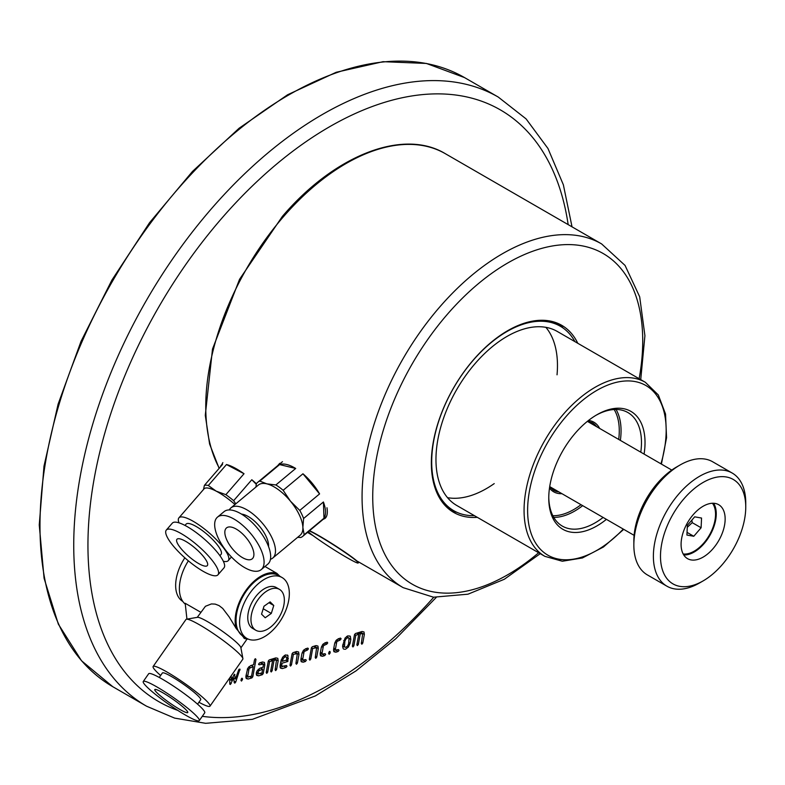 <?xml version="1.0" encoding="UTF-8"?>
<svg xmlns="http://www.w3.org/2000/svg" width="785" height="785" viewBox="0 0 785 785"><rect width="100%" height="100%" fill="white"/><g stroke="black" fill="none" stroke-linecap="round" stroke-linejoin="round"><path stroke-width="1.18" d="M354.486 634.731L355.399 633.544L362.091 631.493L363.995 631.964L364.368 634.417L362.788 643.052L361.875 644.24L361.306 643.504L362.699 633.642L360.256 633.868L358.333 644.416L357.42 645.604L356.851 644.868L358.765 634.319L355.791 635.232L353.878 645.78L352.956 646.968L352.387 646.232L354.486 634.731M352.956 646.968L352.387 646.232M355.791 635.232L354.535 634.506M358.765 634.319L356.714 633.142M357.42 645.604L356.851 644.868M360.256 633.868L358.205 632.69M362.699 633.642L359.687 632.229M361.875 644.24L361.306 643.504M360.796 632.474L360.884 631.866M343.153 648.645L342.682 645.584L345.086 638.019L347.971 635.821L350.355 636.399L350.816 639.471L350.12 643.308L348.412 647.036L345.528 649.244L343.722 649.146M343.388 646.467L342.584 646.948M347.372 636.056L347.323 636.998M349.806 635.909L350.355 636.399M349.04 638.097L347.627 637.734L345.891 639.059L344.87 641.296L344.448 646.977L345.881 647.321L347.608 645.996L348.628 643.769L349.04 638.097L346.548 636.547M344.448 646.977L342.623 646.026M336.814 641.571L335.274 650.029L338.443 649.597L339.012 650.333L338.099 651.511L335.872 652.198L333.959 651.736L333.596 649.273L334.646 643.523L336 640.531L338.315 638.774L340.543 638.087L341.112 638.823L340.19 640.01L336.814 641.571M340.543 638.087L341.112 638.823M333.527 649.774L334.292 649.538M338.443 649.597L339.012 650.333M335.274 650.029L336.215 650.284M328.611 653.512L329.71 651.364L330.102 653.061L329.18 654.248L328.611 653.512L329.18 654.248M329.71 651.364L330.269 652.099L329.327 651.55M323.44 645.672L321.899 654.131L325.068 653.689L325.638 654.425L324.725 655.612L322.498 656.289L320.584 655.828L320.221 653.365L321.271 647.615L322.625 644.622L324.941 642.866L327.168 642.189L327.738 642.915L326.815 644.102L323.44 645.672M327.168 642.189L327.738 642.915M320.152 653.866L320.918 653.63M325.068 653.689L325.638 654.425M321.899 654.131L322.841 654.376M309.29 659.429L311.39 647.919L312.302 646.732L316.021 645.594L317.935 646.065L318.298 648.518L316.728 657.153L315.805 658.34L315.236 657.604L316.63 647.743L312.705 648.42L310.781 658.968L309.859 660.156L309.29 659.429L309.859 660.156M312.705 648.42L311.439 647.694M316.63 647.743L313.627 646.33M315.805 658.34L315.236 657.604M314.726 646.575L314.814 645.967M304.119 651.579L302.578 660.038L305.757 659.606L306.327 660.332L305.404 661.519L303.177 662.206L301.263 661.735L300.9 659.282L301.95 653.522L303.304 650.539L305.62 648.783L307.848 648.096L308.417 648.832L307.504 650.019L304.119 651.579M307.848 648.096L308.417 648.832M300.832 659.783L301.597 659.547M305.757 659.606L306.327 660.332M302.578 660.038L303.52 660.283M289.979 665.337L292.069 653.836L292.991 652.649L296.701 651.511L298.614 651.972L298.977 654.435L297.407 663.06L296.485 664.247L295.916 663.521L297.309 653.65L293.384 654.337L291.461 664.885L290.548 666.072L289.979 665.337L290.548 666.072M293.384 654.337L292.118 653.611M297.309 653.65L294.306 652.247M296.485 664.247L295.916 663.521M295.405 652.482L295.494 651.884M281.933 663.276L281.776 666.406L286.437 665.513L287.006 666.249L286.083 667.436L282.374 668.575L280.461 668.104L280.098 665.651L280.971 660.852L282.669 657.123L285.554 654.926L287.948 655.504L287.879 661.451L281.933 663.276L280.667 662.54M287.879 661.451L285.828 660.273M284.955 655.161L284.916 656.103M287.388 655.004L287.948 655.504M280.029 666.151L280.795 665.915M286.437 665.513L287.006 666.249M281.776 666.406L282.718 666.651M286.633 657.202L285.21 656.839L283.483 658.164L282.286 661.353L286.741 659.989L286.633 657.202L284.141 655.652M282.286 661.353L281.01 660.627M268.293 661.107L269.216 659.92L275.898 657.879L277.811 658.34L278.175 660.803L276.605 669.428L275.682 670.616L275.113 669.89L276.506 660.018L274.063 660.254L272.14 670.792L271.227 671.98L270.658 671.254L272.581 660.705L269.608 661.618L267.685 672.166L266.772 673.344L266.203 672.617L268.293 661.107M266.772 673.344L266.203 672.617M269.608 661.618L268.342 660.891M272.581 660.705L270.531 659.518M271.227 671.98L270.658 671.254M274.063 660.254L272.012 659.066M276.506 660.018L273.504 658.615M275.682 670.616L275.113 669.89M274.603 658.851L274.691 658.252M258.599 675.846L256.685 675.385L256.322 672.922L257.068 670.871L259.992 668.182L262.965 667.27L263.309 665.356L263.132 664.12L259.207 664.797L258.638 664.071L259.55 662.883L262.524 661.971L264.437 662.432L264.8 664.895L263.23 673.53L262.308 674.707L258.599 675.846L256.293 674.521M256.253 673.432L257.019 673.196M261.228 662.942L261.317 662.344M258.599 664.453L259.207 664.797L258.638 664.071M263.132 664.12L260.129 662.707M262.612 669.183L258.491 670.979L258 673.687L261.915 673.02L262.612 669.183L260.561 668.006M258 673.687L258.942 673.932M245.921 676.111L247.717 668.31L250.641 665.611L253.604 664.699L254.477 659.91L255.4 658.723L255.969 659.449L252.829 676.709L251.907 677.897L248.188 679.035L246.284 678.564L245.921 676.111M245.852 676.611L246.618 676.376M255.4 658.723L255.969 659.449L255.027 658.909M253.261 666.622L249.13 668.408L247.599 676.866L251.514 676.209L253.261 666.622L251.21 665.435M247.599 676.866L248.541 677.112M240.936 680.35L242.025 678.201L242.594 678.937L241.505 681.076L240.936 680.35L241.505 681.076M242.025 678.201L242.594 678.937L241.652 678.387M231.202 675.797L231.261 680.252L234.332 674.217L235.431 678.986L238.64 669.968L239.965 669.134L235.716 682.057L234.813 683.127L234.224 682.646L233.665 677.897L230.358 684.491L229.769 683.813L229.701 677.946M240.004 669.988L238.954 669.389M235.431 678.986L233.675 677.975M234.332 674.217L234.921 674.629L234.264 674.246M231.261 680.252L229.72 679.368M229.809 684.177L230.358 684.491L229.769 683.813M233.665 677.897L232.556 677.259M309.27 530.905A30.144 1.933 32.6 0 1 338.198 547.91A30.144 1.933 32.6 0 1 358.225 562.992L358.362 562.776A30.144 1.933 -147.4 0 0 353.662 558.361A30.144 1.933 -147.4 0 0 330.092 542.425A30.144 1.933 -147.4 0 0 309.486 530.719M358.225 562.992A30.144 1.933 32.6 0 1 346.676 557.478A30.144 1.933 32.6 0 1 308.279 531.73M445.272 505.697A106.515 61.495 120 0 0 447.362 507.012L453.759 510.701A106.515 61.495 120 0 0 474.434 515.676M574.924 341.632A106.515 61.495 120 0 0 560.274 326.217L553.876 322.527A106.515 61.495 120 0 0 551.698 321.369M450.286 510.162A108.016 62.368 120 0 0 456.978 512.35M563.306 328.179A108.016 62.368 120 0 0 558.066 323.479M560.274 326.217A106.515 61.495 120 0 0 473.424 360.021A106.515 61.495 120 0 0 453.759 510.701M661.412 464.092L666.553 437.716L665.533 414.009L658.321 394.963L645.358 382.305L557.262 331.437A100.48 58.011 120 0 0 475.327 363.327A100.48 58.011 120 0 0 456.772 505.481L544.878 556.349L562.325 561.236L582.421 557.958L603.459 546.998L623.732 529.355M447.538 497.68A100.48 58.011 120 0 0 494.226 483.599M557.036 374.818A100.48 58.011 120 0 0 545.889 327.345M577.789 343.29A108.016 62.368 120 0 0 561.736 325.324A108.016 62.368 120 0 0 473.659 359.599A108.016 62.368 120 0 0 453.72 512.419A108.016 62.368 120 0 0 477.309 517.335M277.674 465.682L279.735 463.317M326.972 507.748C327.796 512.997 327.159 516.55 325.039 518.414L323.047 519.425M221.9 464.455L222.842 462.62M255.9 487.083L256.361 483.845A35.168 15.435 50.2 0 1 257.755 482.275A35.168 15.435 50.2 0 1 259.815 481.087L266.841 483.854L275.878 484.953A35.168 15.435 50.2 0 1 283.149 490.291L290.46 501.183L299.772 510.417L319.583 493.912L302.951 473.787L283.149 490.291M323.41 501.988L303.599 518.492L302.873 527.461L304.158 534.752L323.969 518.247L323.41 501.988A35.168 15.435 50.2 0 1 323.969 518.247M302.951 473.787A35.168 15.435 50.2 0 1 319.583 493.912M295.69 468.459L279.617 464.583A35.168 15.435 50.2 0 1 295.69 468.459L275.878 484.953M229.318 509.926A32.656 14.326 50.2 0 1 230.957 507.866L258.353 485.042A32.656 14.326 50.2 0 1 266.841 483.854A32.656 14.326 50.2 0 1 290.46 501.183A32.656 14.326 50.2 0 1 299.36 514.97A32.656 14.326 50.2 0 1 302.873 527.461A32.656 14.326 50.2 0 1 300.164 535.223L272.758 558.047A32.656 14.326 50.2 0 1 270.442 559.293M304.158 534.752A35.168 15.435 50.2 0 1 302.774 536.322A35.168 15.435 50.2 0 1 300.714 537.499L297.633 537.332M230.957 507.866A32.656 14.326 50.2 0 1 251.053 512.546A32.656 14.326 50.2 0 1 271.963 537.794A32.656 14.326 50.2 0 1 272.758 558.047M299.772 510.417A35.168 15.435 50.2 0 1 301.911 514.509A35.168 15.435 50.2 0 1 303.599 518.492M279.617 464.583L259.815 481.087M251.74 546.34A20.096 8.821 50.2 0 1 252.24 558.802A20.096 8.821 50.2 0 1 232.595 549.009A20.096 8.821 50.2 0 1 226.512 527.922A20.096 8.821 50.2 0 1 238.875 530.797A20.096 8.821 50.2 0 1 251.74 546.34M260.404 548.421A34.167 14.993 50.2 0 1 261.238 569.606A34.167 14.993 50.2 0 1 227.856 552.954A34.167 14.993 50.2 0 1 217.504 517.109A34.167 14.993 50.2 0 1 238.522 522.005A34.167 14.993 50.2 0 1 260.404 548.421M217.504 517.109L224.098 511.624A34.167 14.993 50.2 0 1 245.116 516.52A34.167 14.993 50.2 0 1 266.988 542.935A34.167 14.993 50.2 0 1 267.832 564.121L261.238 569.606M241.486 514.096A23.108 10.146 50.2 0 1 266.086 536.381A23.108 10.146 50.2 0 1 268.539 546.566M203.501 489.497L204.394 485.365L222.548 464.426A35.168 9.116 40.9 0 0 221.223 465.24A35.168 9.116 40.9 0 0 220.595 466.673M226.472 464.543L208.31 485.483L216.169 491.135L225.864 494.668L244.027 473.738L226.472 464.543A35.168 9.116 40.9 0 1 244.027 473.738M256.283 484.325L251.808 479.743A35.168 9.116 40.9 0 1 256.41 483.766M225.864 494.668A35.168 9.116 40.9 0 1 233.645 500.673L235.785 503.852M178.99 522.82A32.656 8.468 40.9 0 1 178.921 517.835L204.041 488.878A32.656 8.468 40.9 0 1 216.169 491.135A32.656 8.468 40.9 0 1 234.98 504.519M178.921 517.835A32.656 8.468 40.9 0 1 209.134 532.848A32.656 8.468 40.9 0 1 228.258 560.637A32.656 8.468 40.9 0 1 225.423 561.569A32.656 8.468 40.9 0 1 223.323 561.275M204.394 485.365A35.168 9.116 40.9 0 1 208.31 485.483M251.808 479.743L233.645 500.673M205.582 566.181A20.096 5.21 40.9 0 1 186.447 554.308A20.096 5.21 40.9 0 1 176.959 539.266A20.096 5.21 40.9 0 1 195.553 548.499A20.096 5.21 40.9 0 1 207.319 565.602A20.096 5.21 40.9 0 1 205.582 566.181M214.982 575.797A34.167 8.861 40.9 0 1 182.454 555.623A34.167 8.861 40.9 0 1 166.332 530.052A34.167 8.861 40.9 0 1 197.948 545.742A34.167 8.861 40.9 0 1 217.945 574.826A34.167 8.861 40.9 0 1 214.982 575.797M166.332 530.052L172.376 523.085A34.167 8.861 40.9 0 1 203.982 538.785A34.167 8.861 40.9 0 1 223.99 567.859L217.945 574.826M184.995 525.401L186.133 524.095A23.108 5.995 40.9 0 1 207.515 534.713A23.108 5.995 40.9 0 1 221.046 554.387L219.918 555.692M243.821 638.038A36.424 21.028 120 0 0 246.892 638.97L244.616 638.578L236.148 628.402A36.424 21.028 -60 0 1 246.598 589.466A36.424 21.028 -60 0 1 276.919 573.384L279.803 576.219M179.726 709.365A20.096 2.433 34.9 0 1 162.505 697.561A20.096 2.433 34.9 0 1 154.802 689.544A20.096 2.433 34.9 0 1 172.661 699.062A20.096 2.433 34.9 0 1 187.743 712.564A20.096 2.433 34.9 0 1 179.726 709.365M185.633 715.184A34.167 4.131 34.9 0 1 156.362 695.117A34.167 4.131 34.9 0 1 143.262 681.488A34.167 4.131 34.9 0 1 173.632 697.669A34.167 4.131 34.9 0 1 199.282 720.62A34.167 4.131 34.9 0 1 185.633 715.184M143.262 681.488L148.689 673.716A34.167 4.131 34.9 0 1 179.058 689.897A34.167 4.131 34.9 0 1 204.708 712.849L199.282 720.62M197.575 704.194L200.705 699.71A23.364 2.826 -145.1 0 0 183.17 684.02A23.364 2.826 -145.1 0 0 162.407 672.951L159.276 677.435M160.631 675.492A34.668 4.19 34.9 0 1 153.134 666.485A34.668 4.19 34.9 0 1 183.955 682.901A34.668 4.19 34.9 0 1 209.968 706.186A34.668 4.19 34.9 0 1 198.929 702.251M153.134 666.485L185.986 619.463A34.668 4.19 34.9 0 1 186.487 619.198A34.668 4.19 34.9 0 1 216.797 635.879A34.668 4.19 34.9 0 1 242.899 658.605A34.668 4.19 34.9 0 1 242.82 659.174L209.968 706.186M242.899 658.605L240.858 647.586A26.631 3.218 -145.1 0 0 220.811 630.139A26.631 3.218 -145.1 0 0 197.526 617.314L186.487 619.198M186.938 619.12L185.191 603.282L200.803 612.29M184.848 557.811A35.168 20.302 120 0 0 182.807 601.438M188.361 560.843A36.424 21.028 120 0 0 185.231 604.087M248.325 639.137A36.424 21.028 -60 0 1 246.892 638.97M246.882 638.431L243.33 636.38A35.168 20.302 -60 0 1 243.321 595.776A35.168 20.302 -60 0 1 278.498 575.464L282.05 577.524A35.168 20.302 120 0 0 246.882 597.827A35.168 20.302 120 0 0 246.882 638.431A35.168 20.302 120 0 0 279.254 622.525A35.168 20.302 120 0 0 282.05 577.524M255.851 630.277L252.652 628.422A23.609 13.63 -60 0 1 252.652 601.163A23.609 13.63 -60 0 1 276.271 587.523L279.47 589.378A23.609 13.63 120 0 0 255.851 603.008A23.609 13.63 120 0 0 255.851 630.277A23.609 13.63 120 0 0 277.586 619.591A23.609 13.63 120 0 0 279.47 589.378M261.542 614.155L264.005 606.226L270.118 601.889L273.769 605.49L271.316 613.419L265.202 617.756L261.542 614.155M273.769 605.49L268.961 602.713M263.22 608.748L271.316 613.419M264.977 566.495L276.919 573.384M236.148 628.402L229.21 616.981L222.724 608.444L219.064 605.598L215.208 604.107L211.42 603.93L205.435 606.285L197.251 617.363M644.083 454.083A68.079 39.309 120 0 0 596.894 414.765A68.079 39.309 120 0 0 548.764 498.141A68.079 39.309 120 0 0 606.403 519.356M640.786 452.18A65.567 37.857 120 0 0 627.902 412.547A65.567 37.857 120 0 0 596.001 415.294M548.764 497.101A65.567 37.857 120 0 0 562.335 526.107A65.567 37.857 120 0 0 603.106 517.443M683.755 554.975A31.145 17.986 120 0 0 705.872 541.434A31.145 17.986 120 0 0 716.244 512.87A31.145 17.986 120 0 0 716.244 512.85A31.145 17.986 120 0 0 713.604 503.254M745.75 507.061L745.75 502.959A65.312 37.709 120 0 0 732.219 473.061L712.682 461.786A65.312 37.709 120 0 0 680.026 465.014L676.474 467.065A60.288 34.805 120 0 0 633.848 540.904L633.848 545.006A65.312 37.709 120 0 0 633.878 547.027A65.312 37.709 120 0 0 647.37 574.914L666.907 586.189A65.312 37.709 120 0 0 699.563 582.951L703.124 580.9A60.288 34.805 120 0 0 745.75 507.061A60.288 34.805 120 0 0 702.3 482.932A60.288 34.805 120 0 0 660.519 558.155A60.288 34.805 120 0 0 703.124 580.9M680.026 465.014A65.312 37.709 120 0 0 633.848 545.006M732.219 473.061A65.312 37.709 120 0 0 681.076 491.43A65.312 37.709 120 0 0 653.414 558.312A65.312 37.709 120 0 0 666.907 586.189M681.105 545.359A31.145 17.986 120 0 0 687.542 558.655A31.145 17.986 120 0 0 718.697 540.669A31.145 17.986 120 0 0 718.697 504.706A31.145 17.986 120 0 0 694.303 513.459A31.145 17.986 120 0 0 681.105 545.359M712.456 503.254A30.144 17.407 -60 0 1 709.306 535.252A30.144 17.407 -60 0 1 683.166 553.974M701.103 527.765L693.783 536.273L686.914 535.056L687.366 525.332L694.686 516.834L701.554 518.051L701.103 527.765L692.223 522.643L687.277 527.324M691.879 520.092L692.223 522.643M693.783 536.273L687.042 532.377M353.878 645.78L352.602 645.044M358.333 644.416L357.067 643.68M362.788 643.052L361.522 642.316M364.368 634.417L360.815 632.367M350.12 643.308L348.844 642.572M350.816 639.471L349.305 638.597M344.173 645.133L342.898 644.397M344.87 641.296L343.683 640.609M336.127 643.062L334.95 642.385M337.962 640.688L336.569 639.883M340.19 640.01L338.149 638.833M335.872 652.198L333.576 650.873M338.099 651.511L336.029 650.323M335.077 648.812L333.811 648.086M330.102 653.061L328.837 652.325M322.753 647.154L321.575 646.477M324.588 644.789L323.194 643.975M326.815 644.102L324.774 642.925M322.498 656.289L320.201 654.965M324.725 655.612L322.655 654.415M321.703 652.914L320.437 652.178M310.781 658.968L309.516 658.242M316.728 657.153L315.452 656.417M318.298 648.518L314.746 646.467M303.432 653.071L302.264 652.394M305.267 650.696L303.873 649.892M307.504 650.019L305.453 648.832M303.177 662.206L300.881 660.882M305.404 661.519L303.344 660.332M302.392 658.821L301.116 658.095M291.461 664.885L290.195 664.149M297.407 663.06L296.141 662.334M298.977 654.435L295.425 652.384M288.399 658.576L286.888 657.702M282.374 668.575L280.078 667.25M286.083 667.436L284.033 666.249M281.579 665.189L280.314 664.453M282.453 660.401L281.265 659.714M267.685 672.166L266.419 671.43M272.14 670.792L270.874 670.066M276.605 669.428L275.329 668.702M278.175 660.803L274.622 658.752M262.308 674.707L260.257 673.53M263.23 673.53L261.954 672.794M264.8 664.895L261.248 662.844M259.639 670.096L258.226 669.281M257.804 672.47L256.636 671.793M248.188 679.035L245.891 677.71M251.907 677.897L249.856 676.709M252.829 676.709L251.553 675.973M250.287 667.525L248.874 666.71M247.403 675.649L246.137 674.923M248.452 669.899L247.285 669.222M242.418 679.898L241.162 679.162M235.716 682.057L234.048 681.095M240.063 669.713L239.16 669.193M231.212 683.539L229.76 682.705M568.163 224.608A341.642 197.251 120 0 0 208.653 233.999A341.642 197.251 120 0 0 177.832 710.415M202.285 716.322A341.642 197.251 120 0 0 433.742 597.228M112.824 686.728L81.532 660.784L58.335 624.134L44.078 578.26L39.25 524.929L43.989 466.162L58.1 404.177L81.041 341.347L111.912 280.078L149.542 222.714L192.482 171.444L239.101 128.24L287.614 94.759L336.206 72.279L383.06 61.681L426.402 63.448L464.514 77.578A351.69 203.05 120 0 0 112.824 280.628A351.69 203.05 120 0 0 112.824 686.728L146.569 706.206L174.643 718.118L205.641 723.319L252.387 719.335L315.276 695.971L355.998 670.9L395.777 638.755L436.234 597.424M464.514 77.578L498.259 97.065A351.69 203.05 120 0 0 146.569 300.115A351.69 203.05 120 0 0 146.569 706.206M639.137 378.713A190.912 110.224 120 0 0 591.537 248.276A190.912 110.224 120 0 0 447.519 314.118A190.912 110.224 120 0 0 380.764 545.143A190.912 110.224 120 0 0 538.657 552.748M640.727 379.626L644.917 335.686L639.687 296.799L625.056 265.428L601.624 243.929A198.448 114.581 120 0 0 439.806 306.906A198.448 114.581 120 0 0 403.176 587.661L433.506 597.199L467.997 594.186L504.284 579.281L540.247 553.67M601.624 243.929L445.311 153.683A198.448 114.581 120 0 0 283.493 216.66A198.448 114.581 120 0 0 219.29 468.184M645.358 382.305A100.48 58.011 120 0 0 544.878 440.316A100.48 58.011 120 0 0 544.878 556.349M660.95 463.827A97.968 56.559 120 0 0 605.892 385.847A97.968 56.559 120 0 0 528.207 520.396A97.968 56.559 120 0 0 623.27 529.09M620.366 440.385A65.567 37.857 120 0 0 616.058 409.476M553.759 517.384A65.567 37.857 120 0 0 582.676 505.658M618.698 439.433A64.311 37.131 120 0 0 614.164 409.525M552.846 515.716A64.311 37.131 120 0 0 581.018 504.696M599.642 428.424A40.192 23.207 120 0 0 588.524 420.446M549.49 488.054A40.192 23.207 120 0 0 561.962 493.686M596.659 426.706A38.936 22.48 120 0 0 592.381 422.791L587.582 421.192M549.667 486.867L553.445 490.223A38.936 22.48 120 0 0 558.979 491.969M362.484 633.446L360.138 632.092M335.509 650.245L333.615 649.146M322.135 654.337L320.241 653.248M316.414 647.546L314.069 646.192M302.814 660.244L300.92 659.155M297.093 653.463L294.748 652.109M282.011 666.612L280.117 665.523M276.291 659.832L273.945 658.478M262.916 663.924L260.571 662.569M258.236 673.893L256.342 672.804M247.834 677.072L245.94 675.983M572.029 226.845L563.375 184.828L547.969 148.493L526.087 118.888L498.259 97.065M307.465 532.407L313.176 535.694M356.773 560.873L403.176 587.661M219.123 468.37L209.605 444.045L205.287 415.324L212.499 349.07L239.553 279.303L282.394 216.385C334.547 155.204 403.166 128.141 445.311 153.683M282.463 461.688L257.755 482.275M326.403 516.628L302.774 536.322M231.438 556.967L228.258 560.637M240.907 647.861L247.098 639M549.706 486.621L634.103 535.341M587.386 421.349L671.783 470.078"/></g></svg>
